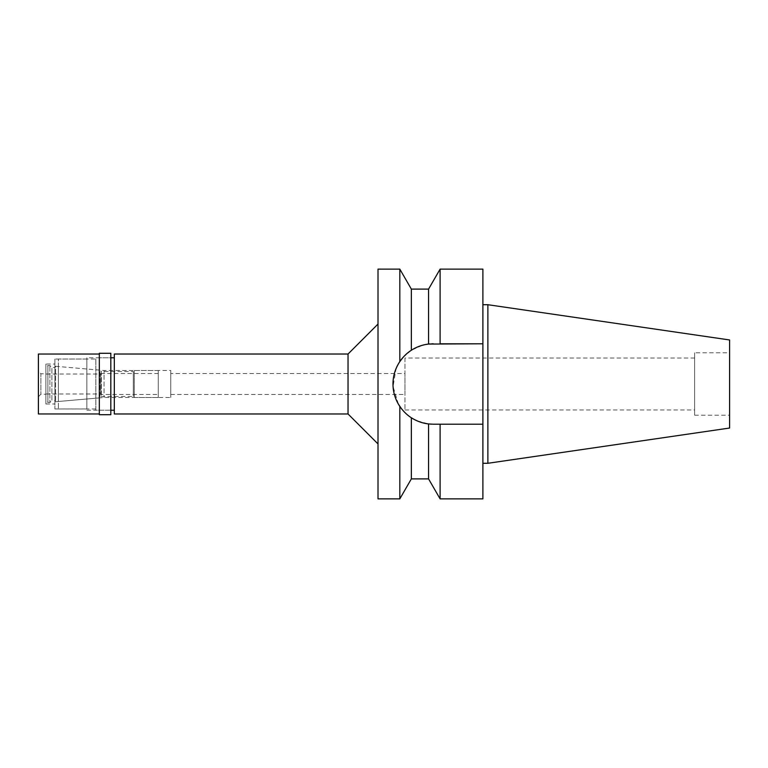<?xml version="1.0" encoding="UTF-8"?>
<svg xmlns="http://www.w3.org/2000/svg" width="768" height="768" viewBox="0 0 768 768"><rect width="100%" height="100%" fill="white"/><g stroke="black" fill="none" stroke-linecap="round" stroke-linejoin="round"><path stroke-width="0.58" stroke-dasharray="3.84 2.88" d="M729.6 339.965L729.6 428.035M729.6 352.79L729.6 415.21L729.6 352.79L694.637 352.79L694.637 415.21L694.637 352.79M487.882 304.714L487.882 463.286M482.89 304.714L482.89 463.286L482.89 304.714M482.89 269.126L482.89 498.874M440.102 269.126L440.102 343.795L433.19 343.795L482.89 343.795L433.19 343.795A40.205 40.205 0 0 0 392.986 384A40.205 40.205 0 0 0 433.19 424.205L437.789 424.205M428.563 289.104L428.563 344.064L433.19 343.795M428.563 478.896L428.563 423.936L433.19 424.205A40.205 40.205 0 0 1 431.654 424.176M430.109 424.09A40.205 40.205 0 0 1 428.342 423.907M422.65 422.794A40.205 40.205 0 0 1 416.87 420.739L428.563 423.936M416.822 420.72L411.35 417.754A40.205 40.205 0 0 1 408.336 415.603M405.35 413.002A40.205 40.205 0 0 1 402.346 409.786M396.029 399.331A40.205 40.205 0 0 1 393.744 391.776M393.744 376.234A40.205 40.205 0 0 1 396.029 368.669M403.315 357.101A40.205 40.205 0 0 1 407.318 353.232M416.87 347.261A40.205 40.205 0 0 1 422.65 345.206L411.523 350.141M430.109 343.91A40.205 40.205 0 0 1 431.654 343.824M440.102 498.874L440.102 424.205L433.19 424.205M482.89 424.205L440.102 424.205M403.114 357.322L411.35 350.246L411.35 289.104M398.371 404.093L393.072 386.563L396.038 368.64M396.058 368.592L399.821 361.584L399.821 269.126M411.35 478.896L411.35 417.754L407.846 415.21M407.328 414.778L401.443 408.662M422.755 345.178L425.75 344.486M399.821 406.416L399.821 498.874M378.01 498.874L378.01 269.126M378.01 324.058L378.01 443.942L378.01 324.058M348.038 354.029L348.038 413.971M114.317 413.971L114.317 354.029M114.317 357.773L114.317 410.227L114.317 357.773M95.837 410.227L95.837 357.773L95.837 410.227L110.813 410.227L110.813 357.782L95.837 357.773M95.837 359.021L95.837 408.979L95.837 359.021L58.378 359.021L58.378 408.979L58.378 359.021M95.837 408.979L58.378 408.979M58.378 366.518L58.378 401.482L58.378 366.518L104.045 370.512L104.045 397.488L104.045 370.512L170.746 370.512L170.746 397.488L170.746 370.512M58.378 401.482L104.045 397.488L170.746 397.488M170.746 373.517L170.746 394.483L170.746 373.517L404.976 373.517L404.976 394.483L404.976 373.517M170.746 394.483L404.976 394.483M404.976 358.032L404.976 409.968L404.976 358.032L694.637 358.032L694.637 409.968L694.637 358.032M404.976 409.968L694.637 409.968M694.637 415.21L729.6 415.21M100.829 394.483L100.829 373.517L100.829 394.483L158.266 394.483L158.266 373.517L158.266 394.483M100.829 373.517L158.266 373.517M158.266 370.512L158.266 397.488L158.266 370.512L134.285 370.512L134.285 397.488L134.285 370.512L133.286 371.51L133.286 396.49L133.286 371.51L101.328 371.51L101.328 396.49L101.328 371.51L99.974 370.157L99.974 397.843L55.594 401.722L54.883 400.483L54.883 367.517L54.883 400.483L51.888 400.483L51.888 367.517L51.888 400.483L49.891 402.48L49.891 365.52L49.891 402.48L47.885 402.48L47.885 365.52L47.885 402.48L45.888 400.483L45.888 367.517L45.888 400.483M158.266 397.488L134.285 397.488L133.286 396.49L101.328 396.49L99.974 397.843L99.974 370.157L55.594 366.278L55.594 401.722L55.594 366.278L54.883 367.517L51.888 367.517L49.891 365.52L47.885 365.52L45.888 367.517M45.888 374.016L45.888 393.984L45.888 374.016L100.829 374.016L100.829 393.984L100.829 374.016M45.888 393.984L100.829 393.984M86.842 410.218L110.813 410.218L110.813 357.782L86.842 357.782L86.842 410.218L86.842 357.782M110.813 353.29L110.813 414.71M99.331 414.71L99.331 353.29M99.331 354.038L99.331 413.962L99.331 354.038M38.4 413.962L38.4 354.038M38.4 371.261L38.4 396.739L38.4 371.261L40.896 373.766L40.896 394.234L40.896 373.766L45.888 373.766L45.888 394.234L45.888 373.766M38.4 396.739L40.896 394.234L45.888 394.234M45.888 364.022L45.888 403.978L45.888 364.022L54.883 364.022L54.883 403.978L54.883 364.022M45.888 403.978L54.883 403.978M54.883 359.03L54.883 408.97L54.883 359.03L86.842 359.03L86.842 408.97L86.842 359.03M54.883 408.97L86.842 408.97"/><path stroke-width="1.15" d="M487.882 304.714L487.882 463.286L729.6 428.035L729.6 339.965L487.882 304.714L482.89 304.714M487.882 463.286L482.89 463.286M437.789 424.205L433.19 424.205L440.102 424.205L440.102 498.874L482.89 498.874L482.89 269.126L440.102 269.126L440.102 343.795L482.89 343.795L428.563 344.064L428.563 289.104L440.102 269.126M431.654 424.176A40.205 40.205 0 0 1 430.109 424.09M428.342 423.907A40.205 40.205 0 0 1 422.65 422.794M416.822 420.72L416.87 420.739A40.205 40.205 0 0 1 411.35 417.754C416.794 421.2 422.525 423.264 428.563 423.936L433.19 424.205M408.336 415.603A40.205 40.205 0 0 1 405.35 413.002M402.346 409.786A40.205 40.205 0 0 1 396.029 399.331M393.744 391.776A40.205 40.205 0 0 1 393.744 376.234M396.029 368.669A40.205 40.205 0 0 1 403.315 357.101M407.318 353.232A40.205 40.205 0 0 1 416.87 347.261M422.755 345.178L422.65 345.206A40.205 40.205 0 0 1 430.109 343.91M431.654 343.824A40.205 40.205 0 0 1 433.19 343.795M440.102 424.205L482.89 424.205M440.102 498.874L428.563 478.896L428.563 423.936M428.563 289.104L411.35 289.104L411.35 350.246C407.107 352.896 403.258 356.678 399.821 361.584L403.114 357.322M401.443 408.662L398.371 404.093M407.846 415.21L407.328 414.778M428.563 344.064C422.525 344.746 416.784 346.8 411.35 350.246L411.523 350.141M425.75 344.486L428.342 344.093M399.821 406.416C395.27 399.485 392.995 392.006 392.986 384C392.995 375.994 395.27 368.515 399.821 361.584L399.821 269.126L378.01 269.126L378.01 498.874L399.821 498.874L399.821 406.416C403.286 411.341 407.126 415.123 411.35 417.754L411.35 478.896L399.821 498.874M378.01 324.058L348.038 354.029L114.317 354.029L114.317 413.971L348.038 413.971L348.038 354.029M378.01 443.942L348.038 413.971M114.317 357.773L110.813 357.773M114.317 410.227L110.813 410.227M110.813 414.71L110.813 353.29L99.331 353.29L99.331 414.71L110.813 414.71M99.331 354.038L38.4 354.038L38.4 413.962L99.331 413.962M411.35 289.104L399.821 269.126M428.563 478.896L411.35 478.896"/></g></svg>
